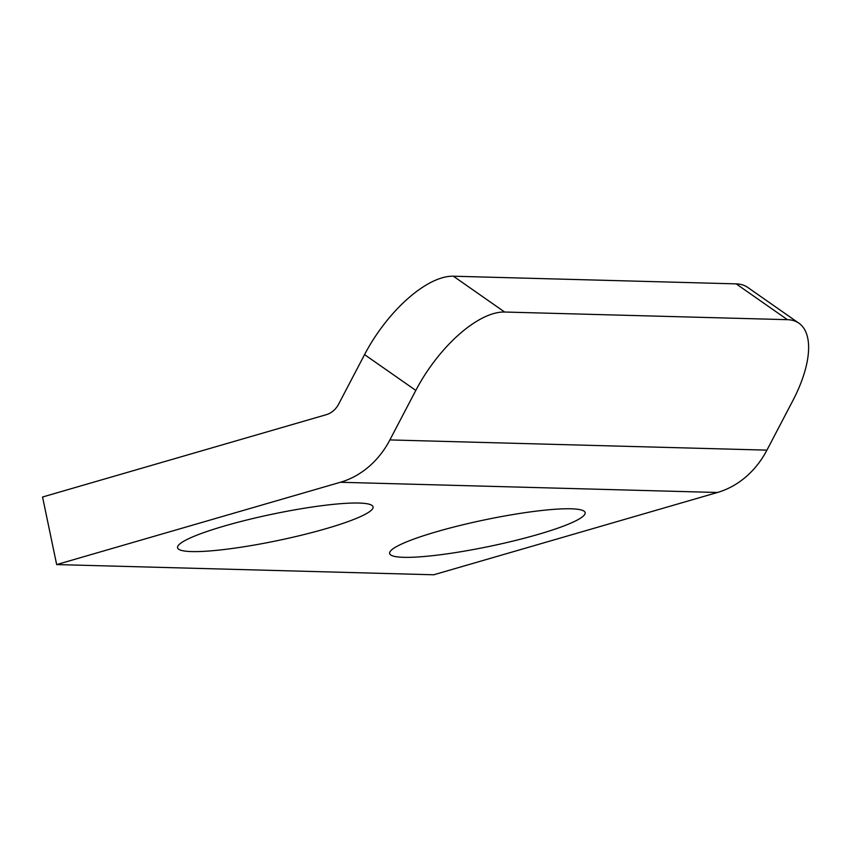 <?xml version="1.0" encoding="UTF-8"?>
<svg xmlns="http://www.w3.org/2000/svg" width="851" height="851" viewBox="0 0 851 851"><rect width="100%" height="100%" fill="white"/><g stroke="black" fill="none" stroke-linecap="round" stroke-linejoin="round"><path stroke-width="1.28" d="M56.666 564.575L42.55 497.005L326.273 414.692A23.222 20.009 -88.4 0 0 338.645 404.108L364.558 354.612A92.897 40.997 124.9 0 1 453.402 276.213L736.179 283.872L787.43 319.678A92.897 40.997 -55.1 0 1 798.929 323.21A92.897 40.997 -55.1 0 1 792.845 400.63L766.932 450.136A92.897 80.037 -88.4 0 1 717.436 492.484L433.712 574.787L56.666 564.575L340.389 482.272A92.897 80.037 -88.4 0 0 389.886 439.924L415.809 390.418A92.897 40.997 -55.1 0 1 504.643 312.03L787.43 319.678M798.929 323.21L747.689 287.393A92.897 40.997 124.9 0 0 736.179 283.872M224.643 525.939A99.865 13.456 -11.8 0 1 358.952 503.047A99.865 13.456 -11.8 0 1 373.057 506.888A99.865 13.456 -11.8 0 1 278.064 540.491A99.865 13.456 -11.8 0 1 177.561 547.736A99.865 13.456 -11.8 0 1 224.643 525.939M436.733 531.684A99.865 13.456 -11.8 0 1 571.042 508.792A99.865 13.456 -11.8 0 1 585.148 512.632A99.865 13.456 -11.8 0 1 490.144 546.236A99.865 13.456 -11.8 0 1 389.641 553.48A99.865 13.456 -11.8 0 1 436.733 531.684M364.558 354.612L415.809 390.418M453.402 276.213L504.643 312.03M389.886 439.924L766.932 450.136M340.389 482.272L717.436 492.484"/></g></svg>
